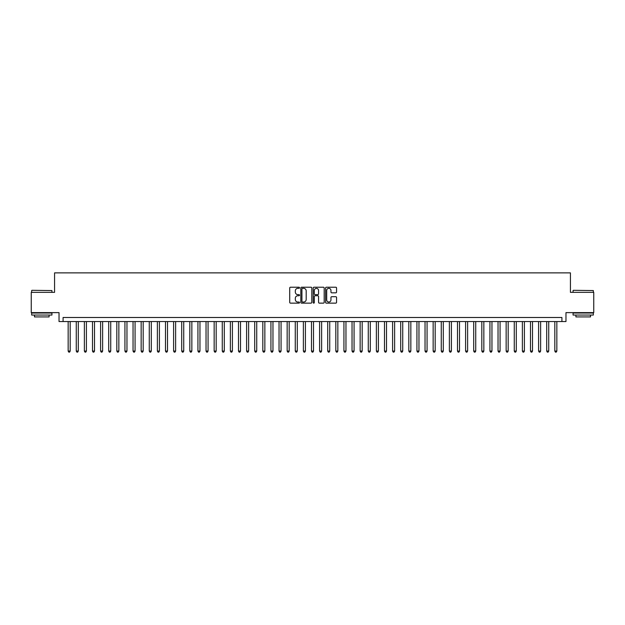 <?xml version="1.0" encoding="UTF-8"?>
<svg xmlns="http://www.w3.org/2000/svg" width="625" height="625" viewBox="0 0 625 625"><rect width="100%" height="100%" fill="white"/><g stroke="black" fill="none" stroke-linecap="round" stroke-linejoin="round"><path stroke-width="0.94" d="M299.523 287.781A0.555 0.555 0 0 0 298.969 287.219L290.508 287.219A0.797 0.797 0 0 0 289.711 288.016L289.711 302.352A0.797 0.797 0 0 0 290.508 303.141L298.969 303.141A0.555 0.555 0 0 0 299.523 302.586A0.555 0.555 0 0 0 298.969 302.031L297.867 302.031A2.547 2.547 0 0 1 295.32 299.484L295.32 298.289A2.547 2.547 0 0 1 297.867 295.742L298.969 295.742A0.555 0.555 0 0 0 299.523 295.18A0.555 0.555 0 0 0 298.969 294.625L297.867 294.625A2.547 2.547 0 0 1 295.32 292.078L295.32 290.883A2.547 2.547 0 0 1 297.867 288.336L298.969 288.336A0.555 0.555 0 0 0 299.523 287.781M335.766 292.836A0.797 0.797 0 0 0 336.562 292.039L336.562 288.016A0.797 0.797 0 0 0 335.766 287.219L326.375 287.219A0.797 0.797 0 0 0 325.578 288.016L325.578 302.352A0.797 0.797 0 0 0 326.375 303.141L335.766 303.141A0.797 0.797 0 0 0 336.562 302.352L336.562 297.492A0.797 0.797 0 0 0 335.766 296.695L331.75 296.695A0.797 0.797 0 0 0 330.953 297.492L330.953 299.898A2.133 2.133 0 0 1 328.82 302.031A2.133 2.133 0 0 1 326.695 299.898L326.695 290.469A2.133 2.133 0 0 1 328.82 288.336A2.133 2.133 0 0 1 330.953 290.469L330.953 292.039A0.797 0.797 0 0 0 331.75 292.836L335.766 292.836M561.914 321.547L565.969 321.547L565.969 312.625L593.75 312.625L593.75 292.344L570.43 292.344L570.43 272.875L54.57 272.875L54.57 292.344L31.25 292.344L31.25 312.625L59.031 312.625L59.031 321.547L561.914 321.547L561.914 317.492L63.086 317.492L63.086 321.547M311.805 288.016A0.797 0.797 0 0 0 311.008 287.219L301.609 287.219A0.797 0.797 0 0 0 300.82 288.016L300.82 302.352A0.797 0.797 0 0 0 301.609 303.141L311.008 303.141A0.797 0.797 0 0 0 311.805 302.352L311.805 288.016M313.992 287.219L323.391 287.219A0.797 0.797 0 0 1 324.18 288.016L324.18 302.352A0.797 0.797 0 0 1 323.391 303.141L319.367 303.141A0.797 0.797 0 0 1 318.57 302.352L318.57 296.539A0.797 0.797 0 0 0 317.773 295.742L315.109 295.742A0.797 0.797 0 0 0 314.312 296.539L314.312 302.586A0.555 0.555 0 0 1 313.758 303.141A0.555 0.555 0 0 1 313.195 302.586L313.195 288.016A0.797 0.797 0 0 1 313.992 287.219M302.492 288.336A0.555 0.555 0 0 0 301.93 288.891L301.93 301.469A0.555 0.555 0 0 0 302.492 302.031L303.641 302.031A2.547 2.547 0 0 0 306.188 299.484L306.188 290.883A2.547 2.547 0 0 0 303.641 288.336L302.492 288.336M318.57 290.508A2.133 2.133 0 0 0 316.438 288.375A2.133 2.133 0 0 0 314.312 290.508L314.312 293.828A0.797 0.797 0 0 0 315.109 294.625L317.773 294.625A0.797 0.797 0 0 0 318.57 293.828L318.57 290.508M68.156 321.547L68.156 351.07L70.18 351.07L70.18 321.547M70.18 351.07L69.578 352.125L68.766 352.125L68.156 351.07M31.898 290.312L51.93 290.562L31.898 290.312M41.797 315.055L31.656 315.055L31.656 313.023L51.93 313.023L51.93 315.055L41.797 315.055M49.094 315.055L49.094 316.922L34.492 316.922L34.492 315.055M573.312 290.312L593.344 290.562L573.312 290.312M583.203 315.055L573.07 315.055L573.07 313.023L593.344 313.023L593.344 315.055L583.203 315.055M590.508 315.055L590.508 316.922L575.906 316.922L575.906 315.055M76.266 321.547L76.266 351.07L78.297 351.07L78.297 321.547M78.297 351.07L77.688 352.125L76.875 352.125L76.266 351.07M84.375 321.547L84.375 351.07L86.406 351.07L86.406 321.547M86.406 351.07L85.797 352.125L84.984 352.125L84.375 351.07M92.492 321.547L92.492 351.07L94.516 351.07L94.516 321.547M94.516 351.07L93.906 352.125L93.094 352.125L92.492 351.07M100.602 321.547L100.602 351.07L102.625 351.07L102.625 321.547M102.625 351.07L102.016 352.125L101.211 352.125L100.602 351.07M108.711 321.547L108.711 351.07L110.734 351.07L110.734 321.547M110.734 351.07L110.133 352.125L109.32 352.125L108.711 351.07M116.82 321.547L116.82 351.07L118.852 351.07L118.852 321.547M118.852 351.07L118.242 352.125L117.43 352.125L116.82 351.07M124.93 321.547L124.93 351.07L126.961 351.07L126.961 321.547M126.961 351.07L126.352 352.125L125.539 352.125L124.93 351.07M133.047 321.547L133.047 351.07L135.07 351.07L135.07 321.547M135.07 351.07L134.461 352.125L133.648 352.125L133.047 351.07M141.156 321.547L141.156 351.07L143.18 351.07L143.18 321.547M143.18 351.07L142.57 352.125L141.766 352.125L141.156 351.07M149.266 321.547L149.266 351.07L151.297 351.07L151.297 321.547M151.297 351.07L150.688 352.125L149.875 352.125L149.266 351.07M157.375 321.547L157.375 351.07L159.406 351.07L159.406 321.547M159.406 351.07L158.797 352.125L157.984 352.125L157.375 351.07M165.484 321.547L165.484 351.07L167.516 351.07L167.516 321.547M167.516 351.07L166.906 352.125L166.094 352.125L165.484 351.07M173.602 321.547L173.602 351.07L175.625 351.07L175.625 321.547M175.625 351.07L175.016 352.125L174.203 352.125L173.602 351.07M181.711 321.547L181.711 351.07L183.734 351.07L183.734 321.547M183.734 351.07L183.133 352.125L182.32 352.125L181.711 351.07M189.82 321.547L189.82 351.07L191.852 351.07L191.852 321.547M191.852 351.07L191.242 352.125L190.43 352.125L189.82 351.07M197.93 321.547L197.93 351.07L199.961 351.07L199.961 321.547M199.961 351.07L199.352 352.125L198.539 352.125L197.93 351.07M206.039 321.547L206.039 351.07L208.07 351.07L208.07 321.547M208.07 351.07L207.461 352.125L206.648 352.125L206.039 351.07M214.156 321.547L214.156 351.07L216.18 351.07L216.18 321.547M216.18 351.07L215.57 352.125L214.766 352.125L214.156 351.07M222.266 321.547L222.266 351.07L224.289 351.07L224.289 321.547M224.289 351.07L223.688 352.125L222.875 352.125L222.266 351.07M230.375 321.547L230.375 351.07L232.406 351.07L232.406 321.547M232.406 351.07L231.797 352.125L230.984 352.125L230.375 351.07M238.484 321.547L238.484 351.07L240.516 351.07L240.516 321.547M240.516 351.07L239.906 352.125L239.094 352.125L238.484 351.07M246.602 321.547L246.602 351.07L248.625 351.07L248.625 321.547M248.625 351.07L248.016 352.125L247.203 352.125L246.602 351.07M254.711 321.547L254.711 351.07L256.734 351.07L256.734 321.547M256.734 351.07L256.125 352.125L255.32 352.125L254.711 351.07M262.82 321.547L262.82 351.07L264.852 351.07L264.852 321.547M264.852 351.07L264.242 352.125L263.43 352.125L262.82 351.07M270.93 321.547L270.93 351.07L272.961 351.07L272.961 321.547M272.961 351.07L272.352 352.125L271.539 352.125L270.93 351.07M279.039 321.547L279.039 351.07L281.07 351.07L281.07 321.547M281.07 351.07L280.461 352.125L279.648 352.125L279.039 351.07M287.156 321.547L287.156 351.07L289.18 351.07L289.18 321.547M289.18 351.07L288.57 352.125L287.758 352.125L287.156 351.07M295.266 321.547L295.266 351.07L297.289 351.07L297.289 321.547M297.289 351.07L296.68 352.125L295.875 352.125L295.266 351.07M303.375 321.547L303.375 351.07L305.406 351.07L305.406 321.547M305.406 351.07L304.797 352.125L303.984 352.125L303.375 351.07M311.484 321.547L311.484 351.07L313.516 351.07L313.516 321.547M313.516 351.07L312.906 352.125L312.094 352.125L311.484 351.07M319.594 321.547L319.594 351.07L321.625 351.07L321.625 321.547M321.625 351.07L321.016 352.125L320.203 352.125L319.594 351.07M327.711 321.547L327.711 351.07L329.734 351.07L329.734 321.547M329.734 351.07L329.125 352.125L328.32 352.125L327.711 351.07M335.82 321.547L335.82 351.07L337.844 351.07L337.844 321.547M337.844 351.07L337.242 352.125L336.43 352.125L335.82 351.07M343.93 321.547L343.93 351.07L345.961 351.07L345.961 321.547M345.961 351.07L345.352 352.125L344.539 352.125L343.93 351.07M352.039 321.547L352.039 351.07L354.07 351.07L354.07 321.547M354.07 351.07L353.461 352.125L352.648 352.125L352.039 351.07M360.148 321.547L360.148 351.07L362.18 351.07L362.18 321.547M362.18 351.07L361.57 352.125L360.758 352.125L360.148 351.07M368.266 321.547L368.266 351.07L370.289 351.07L370.289 321.547M370.289 351.07L369.68 352.125L368.875 352.125L368.266 351.07M376.375 321.547L376.375 351.07L378.398 351.07L378.398 321.547M378.398 351.07L377.797 352.125L376.984 352.125L376.375 351.07M384.484 321.547L384.484 351.07L386.516 351.07L386.516 321.547M386.516 351.07L385.906 352.125L385.094 352.125L384.484 351.07M392.594 321.547L392.594 351.07L394.625 351.07L394.625 321.547M394.625 351.07L394.016 352.125L393.203 352.125L392.594 351.07M400.711 321.547L400.711 351.07L402.734 351.07L402.734 321.547M402.734 351.07L402.125 352.125L401.312 352.125L400.711 351.07M408.82 321.547L408.82 351.07L410.844 351.07L410.844 321.547M410.844 351.07L410.234 352.125L409.43 352.125L408.82 351.07M416.93 321.547L416.93 351.07L418.961 351.07L418.961 321.547M418.961 351.07L418.352 352.125L417.539 352.125L416.93 351.07M425.039 321.547L425.039 351.07L427.07 351.07L427.07 321.547M427.07 351.07L426.461 352.125L425.648 352.125L425.039 351.07M433.148 321.547L433.148 351.07L435.18 351.07L435.18 321.547M435.18 351.07L434.57 352.125L433.758 352.125L433.148 351.07M441.266 321.547L441.266 351.07L443.289 351.07L443.289 321.547M443.289 351.07L442.68 352.125L441.867 352.125L441.266 351.07M449.375 321.547L449.375 351.07L451.398 351.07L451.398 321.547M451.398 351.07L450.797 352.125L449.984 352.125L449.375 351.07M457.484 321.547L457.484 351.07L459.516 351.07L459.516 321.547M459.516 351.07L458.906 352.125L458.094 352.125L457.484 351.07M465.594 321.547L465.594 351.07L467.625 351.07L467.625 321.547M467.625 351.07L467.016 352.125L466.203 352.125L465.594 351.07M473.703 321.547L473.703 351.07L475.734 351.07L475.734 321.547M475.734 351.07L475.125 352.125L474.312 352.125L473.703 351.07M481.82 321.547L481.82 351.07L483.844 351.07L483.844 321.547M483.844 351.07L483.234 352.125L482.43 352.125L481.82 351.07M489.93 321.547L489.93 351.07L491.953 351.07L491.953 321.547M491.953 351.07L491.352 352.125L490.539 352.125L489.93 351.07M498.039 321.547L498.039 351.07L500.07 351.07L500.07 321.547M500.07 351.07L499.461 352.125L498.648 352.125L498.039 351.07M506.148 321.547L506.148 351.07L508.18 351.07L508.18 321.547M508.18 351.07L507.57 352.125L506.758 352.125L506.148 351.07M514.266 321.547L514.266 351.07L516.289 351.07L516.289 321.547M516.289 351.07L515.68 352.125L514.867 352.125L514.266 351.07M522.375 321.547L522.375 351.07L524.398 351.07L524.398 321.547M524.398 351.07L523.789 352.125L522.984 352.125L522.375 351.07M530.484 321.547L530.484 351.07L532.508 351.07L532.508 321.547M532.508 351.07L531.906 352.125L531.094 352.125L530.484 351.07M538.594 321.547L538.594 351.07L540.625 351.07L540.625 321.547M540.625 351.07L540.016 352.125L539.203 352.125L538.594 351.07M546.703 321.547L546.703 351.07L548.734 351.07L548.734 321.547M548.734 351.07L548.125 352.125L547.312 352.125L546.703 351.07M554.82 321.547L554.82 351.07L556.844 351.07L556.844 321.547M556.844 351.07L556.234 352.125L555.422 352.125L554.82 351.07M31.656 292.344L31.656 290.562M36.281 313.023L36.281 312.625M47.312 313.023L47.312 312.625M51.93 292.344L51.93 290.562M573.07 292.344L573.07 290.562M577.688 313.023L577.688 312.625M588.719 313.023L588.719 312.625M593.344 292.344L593.344 290.562"/></g></svg>

